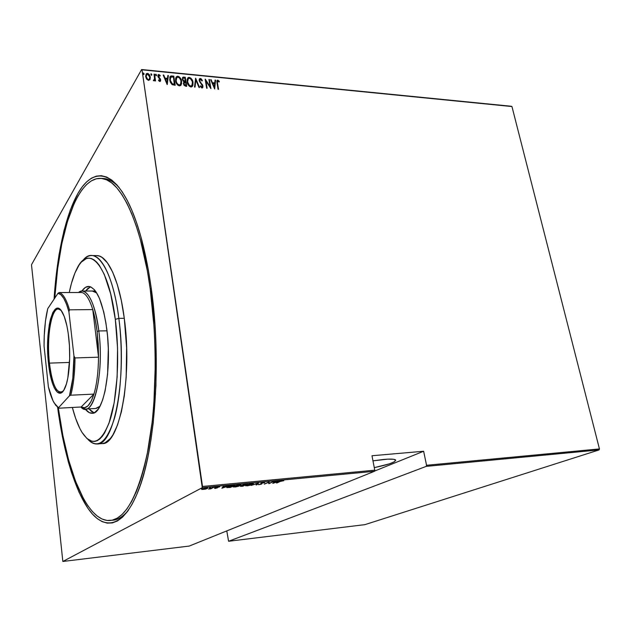 <?xml version="1.0" encoding="UTF-8"?>
<svg xmlns="http://www.w3.org/2000/svg" width="631" height="631" viewBox="0 0 631 631"><rect width="100%" height="100%" fill="white"/><g stroke="black" fill="none" stroke-linecap="round" stroke-linejoin="round"><path stroke-width="0.95" d="M119.156 187.549C113.351 181.263 107.625 178.234 101.962 178.486L103.263 178.494C108.508 178.715 113.809 181.736 119.156 187.549M54.069 299.157C57.074 252.66 66.271 210.935 80.358 189.474C94.413 168.422 113.485 170.82 129.812 205.651C139.049 225.677 146.163 253.007 151.156 287.657L148.309 269.682L141.068 237.359L136.801 223.39L132.194 211.085L127.328 200.555L122.256 191.863L117.058 185.041L111.797 180.087L106.544 176.988L101.346 175.694L96.267 176.136L91.337 178.234L86.605 181.894L82.101 187.013L77.865 193.488L70.27 210.052L63.968 230.717L59.038 254.608L55.56 280.937L54.069 299.157M372.968 460.843L383.885 459.415C390.116 458.887 393.949 459.005 395.377 459.778C396.402 461.853 389.366 464.471 374.278 467.634L389.138 463.919L394.178 461.876L395.763 460.236L393.57 459.273L387.836 459.147L372.968 460.843M202.283 487.668L374.467 471.294L189.229 546.067L62.84 561.472L202.283 487.668L62.84 561.472L31.55 265.32L62.84 561.472L189.229 546.067L374.467 471.294L374.767 470.174L202.504 486.462L142.014 69.828L511.946 106.544L599.45 448.925L426.548 465.276L423.638 451.252L371.982 455.748L374.767 470.174L371.982 455.748L423.638 451.252L426.548 465.276L426.225 466.372L599.079 449.927L364.939 524.637L228.588 541.264L426.225 466.372L228.588 541.264L226.781 530.908L228.588 541.264L364.939 524.637L599.079 449.927L426.225 466.372L426.548 465.276L599.45 448.925L599.079 449.927L599.45 448.925L511.946 106.544L142.014 69.828L202.283 487.668L202.504 486.462L374.767 470.174L374.467 471.294L202.283 487.668M202.204 488.441L200.974 488.654L202.204 488.441M210.604 487.645L209.382 487.858L210.604 487.645M215.755 487.148L214.54 487.361L215.755 487.148M221.867 488.252L229.045 485.752L223.461 486.872L224.005 486.233L223.406 486.288L221.867 488.252L229.045 485.752L223.461 486.872L224.005 486.233L223.406 486.288L221.867 488.252M240.411 485.562L241.16 485.05L240.829 484.695L238.108 484.908L233.107 486.856L235.276 486.998L238.92 486.146L241.066 484.766L239.528 484.703L233.888 486.193L233.233 486.99L240.411 485.562M252.747 484.379L253.488 483.598L251.028 483.638L245.483 485.665L247.368 485.838L251.241 484.963L253.449 483.583L251.958 483.52L246.303 485.01L245.601 485.807L252.747 484.379M263.987 482.376L260.784 483.243L261.258 483.922L260.777 484.222L258.221 484.545L260.879 484.324L261.936 483.788L261.313 483.204L264.791 482.683L264.081 482.36L260.974 483.149L261.013 484.119L258.229 484.498L261.565 484.064L261.944 483.756L261.494 483.101L264.018 482.636M272.876 483.338L280.314 480.861L274.8 481.958L275.518 481.319L274.942 481.374L272.75 483.354L280.314 480.861L274.8 481.958L275.518 481.319L274.942 481.374L272.876 483.338M280.243 481.461L283.776 480.688L281.292 480.885L276.512 482.991L280.211 481.287L283.776 480.688L279.77 481.492L277.025 482.936L280.243 481.461M273.105 481.548L269.334 483.307L269.019 481.942L264.263 484.166L268.53 482.36L268.845 483.725L273.625 481.5L269.334 483.307L269.137 481.926L264.263 484.166L268.53 482.36L268.845 483.725L273.105 481.548M258.671 482.928L251.209 485.42L257.693 483.362L256.06 484.955L256.636 484.9L258.536 482.936L251.209 485.42L257.693 483.362L256.06 484.955L256.636 484.9L258.671 482.928M247.407 484.001L242.982 484.766L240.482 486.32L242.817 486.233L247.407 484.001L242.454 484.987L242.517 485.436L240.521 486.351L242.817 486.233L247.407 484.001M232.965 485.381L228.856 486.241L226.718 487.447L230.433 487.424L234.929 485.192L227.546 486.785L226.813 487.566L230.433 487.424L234.929 485.192L232.965 485.381M215.313 488.418L217.498 487.81L216.875 487.4L217.23 487.164L219.706 486.801L216.812 487.156L216.173 487.55L216.819 487.937L214.516 488.307L217.387 487.873L216.906 487.424L216.819 487.937L214.516 488.307L215.313 488.418M213.98 487.187L208.506 489.025L210.809 488.828L213.98 487.187L208.506 489.025L210.809 488.828L213.98 487.187M205.469 489.143L207.646 488.244L206.668 487.866L201.731 489.396L205.469 489.143L207.252 488.497L207.623 487.937L206.353 487.897L201.778 489.498L205.469 489.143M511.307 106.26L141.62 69.528L31.621 264.492L141.62 69.528L511.307 106.26M150.052 79.451L150.312 77.1L149.484 74.86L148.096 73.543L146.431 73.669L145.627 76.091L146.455 78.836L148.514 80.413L150.052 79.451L150.312 77.1L147.48 73.377L146.36 73.732L145.682 76.651L146.644 79.127L148.514 80.413L150.052 79.451M154.548 74.19L154.035 74.142L154.571 79.159L153.357 80.642L154.295 80.839L154.895 79.916L155.045 80.91L155.549 80.957L154.548 74.19L155.305 80.942L154.548 74.19L154.035 74.142L154.611 78.725L153.357 80.642L154.453 80.729L154.895 79.916L155.045 80.91L155.549 80.957L154.548 74.19M159.793 81.478L160.597 80.902L160.613 79.545L158.373 75.98L158.831 75.334L160.014 76.122L160.266 75.531L158.555 74.521L157.971 75.121L158.01 76.856L160.156 79.798L159.761 80.65L158.76 79.861L158.491 80.405L159.391 81.336L160.337 81.304L160.66 79.814L158.381 76.335L158.618 75.452L160.014 76.122L160.266 75.531L158.878 74.497L158.239 74.703L157.876 76.319L160.156 79.798L159.966 80.555L158.76 79.861L158.491 80.405L159.793 81.478M171.979 75.894L170.536 76.13L169.802 77.234L170.149 81.927L172.121 84.649L175.197 85.264L173.777 76.067L170.386 76.248L169.692 80.09L172.121 84.649L175.197 85.264L173.777 76.067L174.945 85.24L173.58 76.39L171.979 75.894M185.254 77.195L182.903 77.219L182.304 79.459L183.81 81.912L183.447 83.537L184.086 85.39L186.697 86.344L185.254 77.195L186.437 86.321L185.254 77.195L182.785 77.305L182.304 79.459L183.81 81.912L183.479 83.797L185.609 86.242L186.697 86.344L185.254 77.195M195.626 78.205L194.506 87.07L195.042 87.125L195.847 79.956L199.017 87.496L199.554 87.543L195.626 78.205L194.506 87.07L195.042 87.125L195.847 79.956L199.017 87.496L199.554 87.543L195.626 78.205M208.932 79.506L210.107 86.628L205.162 79.143L206.652 88.214L207.142 88.253L205.966 81.107L210.912 88.608L209.421 79.553L208.932 79.506L210.107 86.628L205.272 79.151L206.652 88.214L207.142 88.253L205.966 81.107L210.912 88.608L209.421 79.553L208.932 79.506M217.537 83.316L217.529 81.257L219.154 81.983L219.336 81.32L217.813 80.153L216.835 81.32L218.058 89.279L218.547 89.326L217.316 83.631L218.271 89.294L217.316 83.631L217.616 81.162L219.154 81.983L219.336 81.32L217.813 80.153L217.222 80.311L217.04 83.182L218.058 89.279L218.547 89.326L217.537 83.316M214.674 88.963L215.589 80.161L215.061 80.105L214.769 82.921L212.418 82.693L211.156 79.727L210.628 79.672L214.674 88.963L215.589 80.161L215.061 80.105L214.769 82.921L212.418 82.693L211.156 79.727L210.628 79.672L214.674 88.963M200.374 78.441L199.278 79.246L199.175 80.744L202.441 85.99L202.023 87.062L200.571 85.8L200.201 86.321L202.094 87.993L202.859 87.299L202.732 85.28L200.011 81.714L199.648 80.232L200.516 79.372L201.999 81.005L202.401 80.587L201.084 78.725L200.169 78.765L202.157 80.839L200.374 78.441L199.664 78.654L199.175 80.744L202.441 85.99L201.825 87.07L200.571 85.8L200.201 86.321L201.912 88.001L202.535 87.804L202.922 85.997L199.664 80.8L200.516 79.372L201.999 81.005L202.401 80.587L200.374 78.441M187.494 78.394L189.292 77.361L187.991 77.755L187.091 81.872C187.312 84.278 188.566 85.974 190.87 86.968L192.132 86.565L192.873 81.636L190.822 78.063L188.535 77.439L187.068 79.648L187.478 83.41L189.316 86.258L191.264 86.96L192.897 85.311L193.023 82.393L192.423 86.25M181.61 81.304L179.409 76.95L177.658 76.233L176.23 76.974L175.599 78.536L175.686 81.162L177.839 85.185L179.409 85.895L180.766 85.422L181.633 83.544L181.412 81.628L181.018 85.138L181.61 81.304C181.389 78.93 180.143 77.242 177.863 76.241L176.522 76.651L175.615 80.776C175.828 83.189 177.09 84.901 179.409 85.895L180.703 85.477L181.61 81.304M167.254 84.522L168.374 75.539L167.822 75.491L167.467 78.362L165.006 78.126L163.744 75.089L163.192 75.034L167.128 84.515L168.374 75.539L167.822 75.491L167.467 78.362L165.006 78.126L163.744 75.089L163.192 75.034L167.254 84.522M156.559 75.026L155.699 74.277L155.904 75.633L156.559 75.026L156.362 75.704L156.559 75.026L155.683 74.292L156.165 75.752L156.559 75.026M151.826 74.568L150.975 73.811L151.172 75.176L151.826 74.568L151.637 75.247L151.826 74.568L150.959 73.827L151.432 75.286L151.826 74.568M144.12 73.819L143.261 73.062L143.458 74.426L144.12 73.819L143.931 74.49L144.12 73.819L143.237 73.078L143.718 74.537L144.12 73.819M31.55 265.32L31.621 264.492L31.55 265.32M57.61 407.247L62.414 436.739L68.195 461.387L71.555 472.651L79.151 492.511L87.78 508.121L92.426 514.06L97.245 518.611L102.198 521.663L107.262 523.131L112.365 522.918L117.476 520.946L122.532 517.16L127.462 511.52L132.218 504.011L136.73 494.649L140.918 483.472L144.728 470.56L148.088 456.047L150.935 440.059L153.23 422.802L155.952 385.383L156.023 345.851L155.045 326.014L151.156 287.657C161.741 360.585 155.155 450.495 137.984 491.573C123.921 526.664 105.393 530.687 90.312 511.56C75.176 492.014 63.55 452.348 57.61 407.247M111.734 520.283C117.398 520.212 122.942 516.868 128.377 510.25C123.368 516.363 118.249 519.684 113.02 520.204M216.977 80.65L217.813 80.153L219.336 81.32L219.052 81.872L218.042 80.61L216.977 80.65M217.435 81.454L217.316 83.631L217.316 81.573M210.778 80.027L211.156 79.727L212.197 83.008L214.548 83.237L212.197 83.008L210.778 80.027M215.029 80.445L215.589 80.161L214.501 88.829L215.029 80.445M214.106 87.52L212.813 83.647L214.674 83.828L214.106 87.52M208.987 79.853L209.421 79.553L210.588 88.253L208.987 79.853M205.753 81.423L206.873 88.23L205.753 81.423M205.272 79.79L209.894 86.936L205.272 79.79M199.735 79.885L199.798 82.03L202.385 84.586L202.922 85.997L202.59 87.748M201.967 87.299L200.208 86.329L200.571 85.8L201.612 87.386L202.196 86.975M199.357 79.072L200.169 78.765L199.357 79.072M202.646 87.614L202.519 85.595L199.798 82.03L199.546 80.153M195.452 78.615L199.191 87.512L195.452 78.615M195.634 80.271L194.869 87.11L195.634 80.271M193.023 82.393C192.794 80.034 191.556 78.354 189.292 77.361L189.087 77.676C191.343 78.67 192.589 80.35 192.818 82.716L193.023 82.393M192.565 85.958L192.818 82.716L191.721 79.711L189.892 77.905L187.738 78.118M191.903 85.611L190.483 86.337L188.716 85.264L187.699 83.481L187.304 81.005M187.872 79.222L187.383 82.243C187.581 84.175 188.614 85.548 190.483 86.337L190.696 86.021C188.819 85.224 187.786 83.86 187.588 81.92L188.298 78.67L189.466 78.291C191.311 79.08 192.337 80.429 192.534 82.353L191.785 85.666L190.483 86.337L192.021 85.414M182.477 77.739L183.716 77.045L185.049 77.51L182.477 77.739M182.887 78.544L182.604 79.829L183.842 81.557L184.907 81.77L182.801 79.506L183.132 78.189L184.907 78.078L185.238 81.801L182.982 80.815L182.801 78.646M184.047 82.89L183.771 84.152L185.167 85.611L183.976 83.828L184.268 82.558L185.593 82.416L186.05 85.359L184.386 85.327L183.834 83.229M185.372 85.288L184.023 84.081L184.615 82.393L185.593 82.416L186.05 85.359L185.372 85.288M176.033 77.297L177.658 76.564C179.938 77.558 181.192 79.246 181.412 81.628L180.718 79.34L179.204 77.274L177.658 76.564L176.294 77.006M180.474 84.538L179.038 85.264L177.248 84.183L176.041 81.77L175.939 79.222M176.396 78.149L175.915 81.147C176.104 83.095 177.145 84.467 179.038 85.264L179.243 84.948C177.35 84.144 176.309 82.771 176.12 80.823L176.838 77.566L178.029 77.179C179.898 77.968 180.923 79.332 181.113 81.257L180.363 84.57L179.038 85.264L180.616 84.302M169.976 76.801L171.774 76.217L169.976 76.808M170.551 77.51L169.991 80.46L172.089 84.128L174.345 84.593L172.287 83.805L170.196 80.137L170.756 77.187L173.422 76.966L174.345 84.593L172.2 84.183L170.867 82.937L169.96 80.224L170.275 77.85M163.342 75.397L163.744 75.089L164.809 78.449L167.262 78.686L164.809 78.449L163.342 75.397M167.783 75.83L168.374 75.539L167.105 84.451L168.177 75.862L167.783 75.83M166.718 83.055L165.409 79.096L167.349 79.277L166.718 83.055M158.586 80.208L159.485 80.973L159.943 80.579L159.414 80.957L158.586 80.208M157.979 75.097L158.878 74.497L160.266 75.531L159.982 76.075L159.099 74.939L157.979 75.097M158.413 75.783L158.436 77.321L160.306 78.749L160.463 81.013M160.503 80.697L158.192 76.209M155.541 74.584L155.928 74.206L156.362 75.357L155.541 74.584M153.443 80.326L154.279 79.916L153.443 80.326M150.809 74.119L151.203 73.748L151.637 74.892L150.809 74.119M145.942 74.324L147.48 73.377L150.312 77.1L149.862 79.774L150.115 77.424L149.09 74.892L147.449 73.732L145.942 74.316M146.408 78.331L146.147 75.389M146.36 75.01L146.006 77.021L148.198 79.9L146.644 78.749M149.429 79.096L148.198 79.9L146.006 77.021L146.7 74.513L147.607 74.213L149.792 77.045L149.239 79.301L148.198 79.9L149.429 79.096M143.095 73.37L143.489 72.991L143.931 74.142L143.095 73.37M212.813 83.647L214.674 83.828L214.327 87.212L212.813 83.647M187.588 81.92L188.141 78.828L189.142 78.291L190.428 78.646L192.408 81.738L192.116 85.295L191.012 86.021L189.434 85.445L187.588 81.92M185.112 81.446L183.179 80.5L182.777 79.191L183.211 78.126L184.907 78.078L185.112 81.446M176.12 80.823L176.688 77.716L177.863 77.171L179.291 77.747L180.994 80.642L180.679 84.215L179.567 84.94L178.218 84.554L176.854 83L176.12 80.823M174.55 84.27L172.287 83.805L170.796 82.133L170.11 79.214L171.001 77.014L173.422 76.966L174.55 84.27M165.409 79.096L167.349 79.277L166.915 82.732L165.409 79.096M146.195 76.698L146.794 74.434L148.506 74.6L149.752 76.824L149.46 79.041L148.624 79.577L147.701 79.325L146.195 76.698M274.737 481.556L274.8 481.958L274.737 481.556M273.736 482.92L274.509 481.761L274.58 482.163L276.552 481.792L273.736 482.92L273.665 482.518L273.736 482.92L274.58 482.163L276.583 481.966L273.736 482.92M269.256 482.841L268.845 483.725L268.64 483.094L269.256 482.841M269.121 481.926L269.334 483.307L269.121 481.926M261.471 483.504L261.565 484.064L261.471 483.504M258.955 484.324L259.018 484.718L258.955 484.324M260.8 483.236L260.879 483.732L260.8 483.236M261.202 483.859L261.155 483.275M256.565 484.466L256.636 484.9L256.565 484.466M247.115 485.665L246.2 485.491L246.816 484.782L251.469 483.575L252.755 483.803L252.211 484.434L246.287 485.578L249.261 484.143L252.124 483.709L252.708 484.143L247.1 485.673M242.454 484.987L242.099 485.373L242.517 485.436L242.446 484.987M242.746 486.059L241.208 486.13L241.381 485.76L244.181 485.16L242.746 486.059L241.294 485.98L244.213 485.342L242.746 486.059M244.678 485.113L242.793 485.184L242.967 484.774L246.366 484.103L244.678 485.113L242.88 484.994L246.39 484.285L244.678 485.113M234.787 486.856L233.904 486.761L234.401 485.965L239.054 484.758L240.379 484.987L239.867 485.618L233.912 486.761L236.83 485.334L239.717 484.9L240.348 485.326L234.756 486.856M227.491 487.006L227.334 487.66L227.491 487.006M233.92 485.476L230.347 487.25L227.539 487.337L228.067 486.54L233.888 485.286L230.347 487.25L227.46 487.266L230.149 486.004L233.92 485.476M223.382 486.32L223.461 486.872L223.382 486.32M222.648 487.826L223.208 486.525L223.287 487.077L225.37 486.69L222.648 487.826L222.562 487.282L222.648 487.826L223.287 487.077L225.401 486.872L222.648 487.826M216.591 487.7L219.706 486.801L216.441 487.321L216.591 487.7L216.528 487.282L216.591 487.7M207.157 487.858L207.252 488.497L207.157 487.858M203.497 489.388L202.504 489.348L202.748 488.741L206.984 488.134L203.497 489.388L202.425 489.214L203.6 488.599L207.047 488.189L203.497 489.388M374.522 471.089L423.638 451.252L374.522 471.089M96.717 255.602L99.233 256.02L101.993 257.369L107.459 262.882L112.665 272.087L117.358 284.723L121.294 300.34L124.283 318.292L126.626 347.744L126.168 377.401L124.339 395.684L121.404 411.775L117.524 425.002L112.925 434.869L110.417 438.442L105.148 442.788L102.443 443.561L99.517 443.372L102.096 443.593C119.212 445.565 132.66 377.953 124.283 318.292L118.849 318.371L115.315 319.357C119.914 355.19 117.461 397.569 109.818 420.814C101.134 443.751 91.763 447.426 81.707 431.864C78.102 425.775 74.994 417.643 72.36 407.468L75.546 418.116L79.766 428.315L82.062 432.448L86.936 438.506L92.047 441.337L94.634 441.463L97.213 440.698L99.753 439.018L102.222 436.423L104.604 432.929L108.974 423.291L114.156 402.854L117.145 376.896L117.555 348.036L115.315 319.357L110.693 293.936L104.249 274.311L99.296 265.312L96.709 262.149L94.082 259.901L91.456 258.56L88.845 258.134L86.281 258.6L81.375 262.078L79.08 265.028L74.884 273.12L71.327 283.808L69.268 292.524C71.295 282.593 73.882 274.58 77.037 268.483C88.79 243.613 108.666 264.917 115.315 319.357L118.849 318.371C112.61 267.891 94.839 243.834 82.645 260.824C85.461 257.298 88.458 255.531 91.621 255.531C102.317 255.066 114.061 280.156 118.849 318.371L124.283 318.292C119.448 280.18 107.562 255.145 96.724 255.602L91.621 255.531M96.488 408.36L99.966 406.269L95.667 408.478L85.469 409.038L80.847 407.011C92.718 420.877 104.691 374.877 98.822 330.967C95.447 302.225 85.966 285.638 78.496 292.5L82.101 291.049C89.594 292.177 95.163 305.483 98.822 330.967L107.01 330.81L98.822 330.967C103.713 367.96 95.92 410.182 85.469 409.038M106.82 329.272C112.184 369.088 103.579 414.504 92.15 413.273C89.776 413.368 87.464 411.964 85.217 409.046L89.381 412.698L92.946 413.163L94.713 412.477L98.12 409.243L99.73 406.711L102.656 399.896L105.101 390.952L107.585 374.309L108.311 348.635L107.507 335.589L105.961 323.182L103.752 311.966L99.446 298.376L96.093 291.987L94.334 289.676L90.746 286.908L88.939 286.458L85.422 287.389L81.841 291.057C83.923 288.02 86.147 286.482 88.521 286.442C96.717 287.633 102.814 301.91 106.82 329.272M88.963 408.849L94.035 412.816L91.385 411.357L88.963 408.849M150.186 288.753L151.306 288.753L150.186 288.753C157.513 341.513 156.598 404.14 148.19 449.098C138.646 494.649 126.066 518.445 110.449 520.48C86.975 522.736 66.444 470.513 58.312 407.847L62.879 435.564L68.582 459.857L75.515 481.193L83.537 498.735L87.914 505.817L92.489 511.638L97.237 516.079L102.119 519.053L107.096 520.457L112.121 520.204L117.145 518.225L122.114 514.462L126.965 508.878L131.634 501.456L136.059 492.212L140.169 481.201L143.9 468.486L147.197 454.202L152.237 421.516L153.877 403.524L155.265 365.452L154.966 345.914L154.003 326.432L150.186 288.753L147.402 271.093L140.303 239.299L136.115 225.551L131.595 213.436L126.815 203.056L121.83 194.466L116.727 187.722L111.561 182.809L106.387 179.725L101.275 178.407L96.275 178.802L91.416 180.829L86.755 184.394L82.322 189.403L78.141 195.752L74.245 203.332L67.367 221.741L61.806 243.779L57.65 268.625L54.739 298.14C58.841 233.218 76.548 177.445 100.676 178.368C119.354 178.084 140.855 220.101 150.186 288.753M118.849 318.371C127.146 378.182 113.895 445.951 97.008 443.956C93.845 444.129 90.754 442.544 87.741 439.176C97.876 449.564 106.82 442.457 114.59 417.88C121.436 393.334 123.29 352.768 118.849 318.371M90.43 286.789L85.603 291.041L87.512 288.738L90.43 286.789M92.292 291.025L94.469 291.49L96.732 292.989L92.307 291.025M49.439 363.125C52.334 385.367 56.9 394.722 63.139 391.188L60.671 392.443C55.425 391.323 51.679 381.55 49.439 363.125L69.536 362.439L49.439 363.125C46.52 338.05 51.072 308.512 58.289 309.032L60.821 310.144C52.562 302.012 46.039 334.635 49.439 363.125L48.5 363.377L49.439 363.125M68.716 337.222C70.987 356.42 69.165 379.349 64.804 388.333C59.125 401.237 50.851 387.355 48.5 363.377L47.64 343.501L49.202 325.17L50.456 319.183L52.901 312.384L55.859 308.74L57.989 308.283L61.246 310.665L64.307 316.644L66.878 325.754L68.195 333.2L69.434 345.662L69.67 358.605L67.832 377.937L66.413 383.94L63.739 390.321L60.647 393.152L57.413 392.293L54.321 387.947L52.46 383.317L50.133 374.27L48.5 363.377C44.493 330.526 53.627 294.922 62.65 312.897C65.395 318.213 67.414 326.322 68.716 337.222M81.88 292.492C85.911 293.541 89.539 299.236 92.765 309.576C94.634 315.815 96.086 323.104 97.111 331.449L98.822 330.967L97.111 331.449L95.257 319.72L92.765 309.576L98.531 357.185L98.223 344.155L97.111 331.449L98.531 357.185C98.333 372.077 96.803 384.382 93.932 394.091L81.147 406.995L84.609 407.736L88.009 405.812L91.172 401.213L93.932 394.091C90.296 405.37 86.029 409.669 81.147 406.995L58.801 408.202L58.494 407.736L69.457 395.803L70.767 395.211L93.932 394.091L81.147 406.995L58.801 408.202L57.224 406.861L58.801 408.202L58.494 407.736L69.457 395.803L72.81 378.19L73.953 355.979L68.905 311.769L69.489 309.829L92.765 309.576L98.531 357.185L75.002 357.935L73.953 355.979L68.905 311.769L66.476 304.126L63.77 298.392L60.899 294.748L57.989 293.265L47.751 308.638L45.471 321.061L44.249 335.668L44.06 346.072L48.39 386.842L52.972 400.724L55.662 405.197L58.494 407.736L54.053 402.783C51.876 398.95 49.991 393.634 48.39 386.842L44.06 346.072C44.012 331.456 45.251 318.978 47.751 308.638L57.989 293.265C62.051 293.975 65.695 300.143 68.905 311.769L69.489 309.829L92.765 309.576C89.539 299.236 85.911 293.541 81.88 292.492L59.251 292.555L57.989 293.265L59.251 292.555C63.029 293.62 66.444 299.378 69.489 309.829C66.444 299.378 63.029 293.62 59.251 292.555L81.88 292.492M93.932 394.091C96.803 384.382 98.333 372.077 98.531 357.185L75.002 357.935C74.852 372.984 73.441 385.407 70.767 395.211L93.932 394.091M70.767 395.211C73.441 385.407 74.852 372.984 75.002 357.935L73.953 355.979C73.914 372.298 72.415 385.573 69.457 395.803L70.767 395.211M216.906 487.771L216.819 487.156M100.7 178.368L103.263 178.494M102.096 443.593L97.008 443.956M95.415 291.017L82.101 291.049"/></g></svg>
